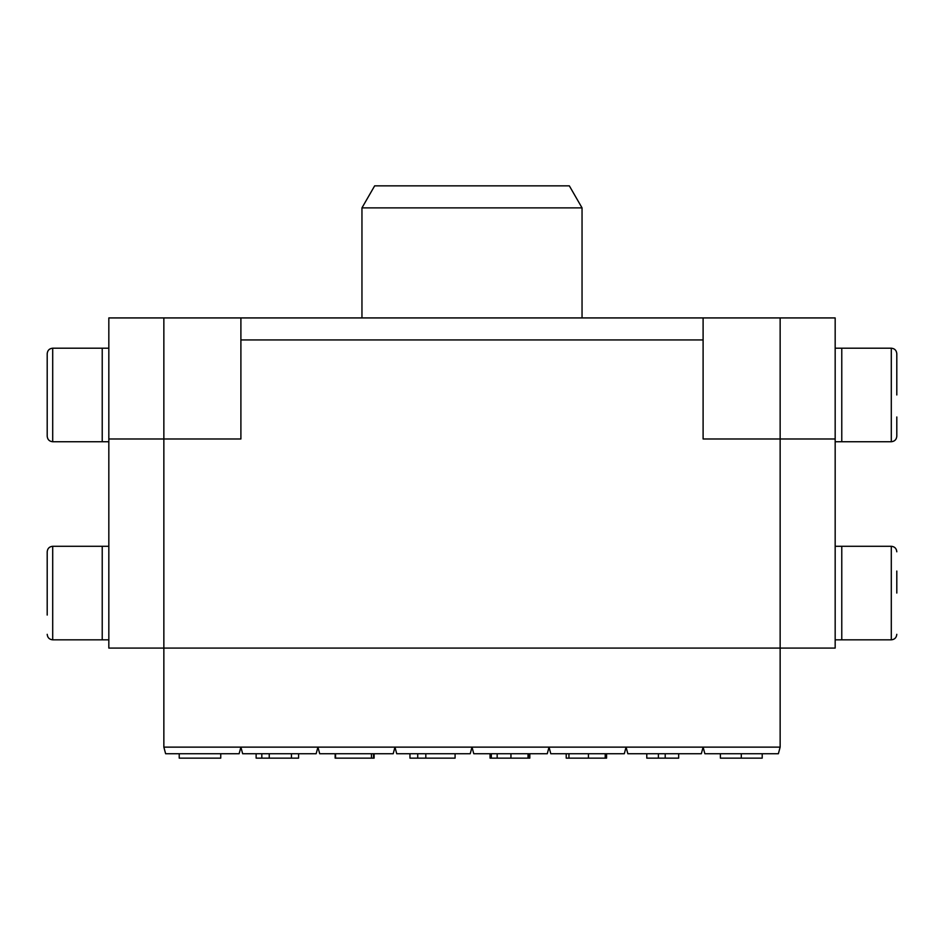 <?xml version="1.0" encoding="UTF-8"?>
<svg xmlns="http://www.w3.org/2000/svg" width="944" height="944" viewBox="0 0 944 944"><rect width="100%" height="100%" fill="white"/><g stroke="black" fill="none" stroke-linecap="round" stroke-linejoin="round"><path stroke-width="1.42" d="M780.145 747.129L778.375 753.737L704.873 753.737L703.103 747.129L626.073 747.129L627.843 753.737L701.345 753.737L703.103 747.129L780.145 747.129L780.145 648.08L835.169 648.08L835.169 438.984L780.145 438.984L780.145 648.08L108.831 648.08L108.831 438.984L163.855 438.984L163.855 317.927L108.831 317.927L108.831 438.984M835.169 438.984L835.169 317.927L780.145 317.927L780.145 438.984L703.103 438.984L703.103 317.927L240.897 317.927L240.897 438.984L163.855 438.984L163.855 317.927L240.897 317.927M163.855 648.08L163.855 438.984L163.855 747.129L240.897 747.129L242.655 753.737L316.157 753.737L317.927 747.129L240.897 747.129L239.127 753.737L165.625 753.737L163.855 747.129M703.103 317.927L780.145 317.927L780.145 648.08M240.897 339.934L703.103 339.934M569.35 185.862L374.65 185.862L361.953 207.881L582.047 207.881L569.35 185.862M582.047 317.927L582.047 207.881M47.2 353.693L47.2 436.234C47.53 439.574 49.359 441.414 52.699 441.733L52.699 348.194C49.359 348.513 47.53 350.354 47.2 353.693C47.53 350.354 49.359 348.513 52.699 348.194L102.223 348.194L102.223 441.733L102.223 348.194L108.831 348.194M47.2 394.97L47.2 372.951M896.8 394.97L896.8 353.693C896.47 350.354 894.641 348.513 891.301 348.194L891.301 441.733C894.641 441.414 896.47 439.574 896.8 436.234L896.8 416.977M835.169 441.733L841.777 441.733L841.777 348.194L891.301 348.194C894.641 348.513 896.47 350.354 896.8 353.693M108.831 546.281L102.223 546.281L102.223 639.831L102.223 546.281L52.699 546.281C49.359 546.611 47.53 548.44 47.2 551.792L47.2 615.063M47.2 593.056L47.2 571.049M896.8 593.056L896.8 571.049M835.169 639.831L841.777 639.831L841.777 546.281L891.301 546.281L891.301 639.831C894.605 639.536 896.446 637.696 896.8 634.321M835.169 546.281L841.777 546.281L841.777 639.831L891.301 639.831M108.831 639.831L52.699 639.831L52.699 546.281M108.831 441.733L52.699 441.733C49.359 441.414 47.53 439.574 47.2 436.234M835.169 348.194L841.777 348.194L841.777 441.733L891.301 441.733C894.641 441.414 896.47 439.574 896.8 436.234M256.131 753.737L256.131 758.138L298.587 758.138L298.587 753.737M261.818 753.737L261.818 758.138M394.97 747.129L317.927 747.129L319.697 753.737L393.2 753.737L394.97 747.129L396.728 753.737L470.23 753.737L472 747.129L394.97 747.129M549.03 747.129L472 747.129L473.77 753.737L547.272 753.737L549.03 747.129L550.8 753.737L624.303 753.737L626.073 747.129L549.03 747.129M179.218 753.737L179.218 758.138L220.743 758.138L220.743 753.737M335.144 753.737L335.144 758.138L374.119 758.138L374.119 753.737M335.545 753.737L335.545 758.138M371.44 753.737L371.44 758.138M373.505 753.737L373.505 758.138M646.782 753.737L646.782 758.138L678.677 758.138L678.677 753.737M658.393 753.737L658.393 758.138M665.201 753.737L665.201 758.138M720.378 753.737L720.378 758.138L762.209 758.138L762.209 753.737M409.956 753.737L409.956 758.138L455.091 758.138L455.091 753.737M417.732 753.737L417.732 758.138M425.815 753.737L425.815 758.138M490.054 753.737L490.054 758.138L529.82 758.138L529.82 753.737M529.195 753.737L529.195 758.138M491.328 753.737L491.328 758.138M528.015 753.737L528.015 758.138M566.211 753.737L566.211 758.138L606.579 758.138L606.579 753.737M568.937 753.737L568.937 758.138M605.198 753.737L605.198 758.138M291.436 753.737L291.436 758.138M269.241 753.737L269.241 758.138M741.3 753.737L741.3 758.138M497.169 753.737L497.169 758.138M510.94 753.737L510.94 758.138M588.442 753.737L588.442 758.138M361.953 207.881L361.953 317.927M52.699 639.831C49.359 639.501 47.53 637.672 47.2 634.321M891.301 546.281C894.641 546.611 896.47 548.44 896.8 551.792"/></g></svg>
